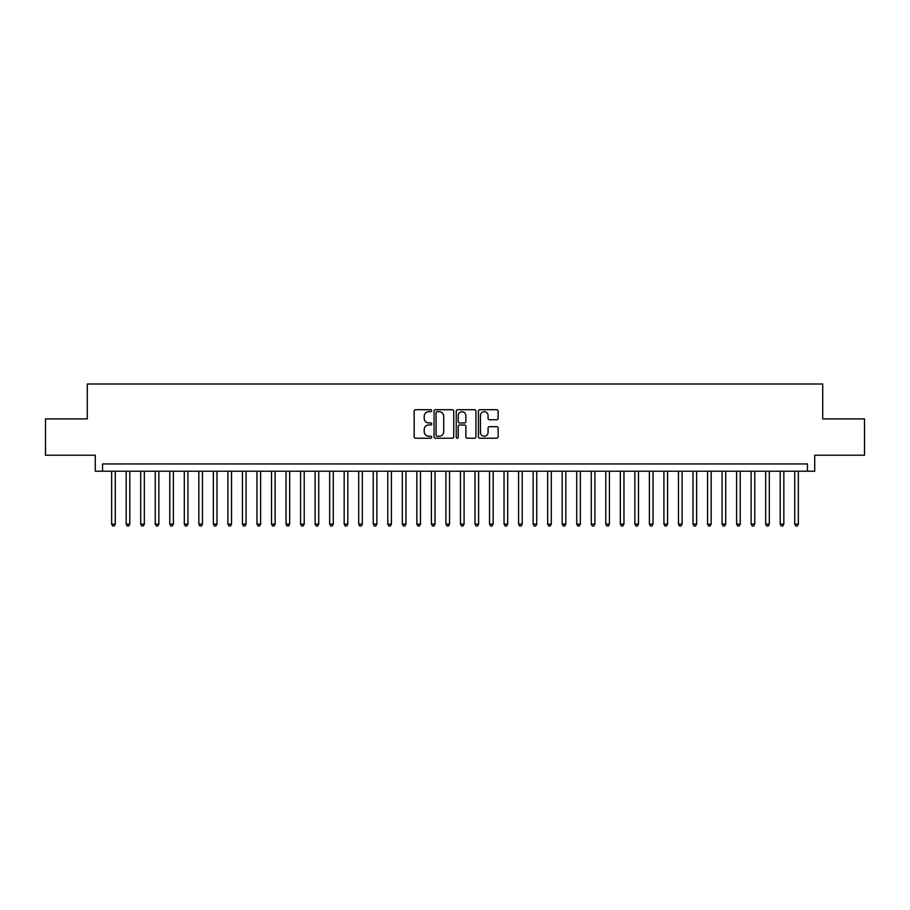 <?xml version="1.0" encoding="UTF-8"?>
<svg xmlns="http://www.w3.org/2000/svg" width="910" height="910" viewBox="0 0 910 910"><rect width="100%" height="100%" fill="white"/><g stroke="black" fill="none" stroke-linecap="round" stroke-linejoin="round"><path stroke-width="1.36" d="M431.75 410.706A1.001 1.001 0 0 0 430.748 409.705L415.586 409.705A1.422 1.422 0 0 0 414.164 411.127L414.164 436.811A1.422 1.422 0 0 0 415.586 438.233L430.748 438.233A1.001 1.001 0 0 0 431.75 437.232A1.001 1.001 0 0 0 430.748 436.243L428.781 436.243A4.561 4.561 0 0 1 424.219 431.67L424.219 429.531A4.561 4.561 0 0 1 428.781 424.97L430.748 424.97A1.001 1.001 0 0 0 431.75 423.969A1.001 1.001 0 0 0 430.748 422.968L428.781 422.968A4.561 4.561 0 0 1 424.219 418.407L424.219 416.268A4.561 4.561 0 0 1 428.781 411.695L430.748 411.695A1.001 1.001 0 0 0 431.75 410.706M496.689 419.76A1.422 1.422 0 0 0 498.123 418.338L498.123 411.127A1.422 1.422 0 0 0 496.689 409.705L479.854 409.705A1.422 1.422 0 0 0 478.433 411.127L478.433 436.811A1.422 1.422 0 0 0 479.854 438.233L496.689 438.233A1.422 1.422 0 0 0 498.123 436.811L498.123 428.11A1.422 1.422 0 0 0 496.689 426.676L489.489 426.676A1.422 1.422 0 0 0 488.067 428.11L488.067 432.421A3.811 3.811 0 0 1 484.245 436.243A3.811 3.811 0 0 1 480.435 432.421L480.435 415.517A3.811 3.811 0 0 1 484.245 411.695A3.811 3.811 0 0 1 488.067 415.517L488.067 418.338A1.422 1.422 0 0 0 489.489 419.76L496.689 419.76M807.454 471.209L814.723 471.209L814.723 455.216L864.5 455.216L864.5 418.884L822.72 418.884L822.72 383.997L87.28 383.997L87.28 418.884L45.5 418.884L45.5 455.216L95.277 455.216L95.277 471.209L807.454 471.209L807.454 463.941L102.546 463.941L102.546 471.209M453.749 411.127A1.422 1.422 0 0 0 452.327 409.705L435.492 409.705A1.422 1.422 0 0 0 434.059 411.127L434.059 436.811A1.422 1.422 0 0 0 435.492 438.233L452.327 438.233A1.422 1.422 0 0 0 453.749 436.811L453.749 411.127M457.673 409.705L474.508 409.705A1.422 1.422 0 0 1 475.941 411.127L475.941 436.811A1.422 1.422 0 0 1 474.508 438.233L467.308 438.233A1.422 1.422 0 0 1 465.875 436.811L465.875 426.392A1.422 1.422 0 0 0 464.453 424.97L459.675 424.97A1.422 1.422 0 0 0 458.242 426.392L458.242 437.232A1.001 1.001 0 0 1 457.252 438.233A1.001 1.001 0 0 1 456.251 437.232L456.251 411.127A1.422 1.422 0 0 1 457.673 409.705M437.062 411.695A1.001 1.001 0 0 0 436.061 412.696L436.061 435.242A1.001 1.001 0 0 0 437.062 436.243L439.132 436.243A4.561 4.561 0 0 0 443.693 431.67L443.693 416.268A4.561 4.561 0 0 0 439.132 411.695L437.062 411.695M465.875 415.586A3.811 3.811 0 0 0 462.064 411.775A3.811 3.811 0 0 0 458.242 415.586L458.242 421.546A1.422 1.422 0 0 0 459.675 422.968L464.453 422.968A1.422 1.422 0 0 0 465.875 421.546L465.875 415.586M111.634 471.209L111.634 524.115L115.263 524.115L115.263 471.209M115.263 524.115L114.171 526.003L112.715 526.003L111.634 524.115M126.16 471.209L126.16 524.115L129.8 524.115L129.8 471.209M129.8 524.115L128.708 526.003L127.252 526.003L126.16 524.115M140.697 471.209L140.697 524.115L144.337 524.115L144.337 471.209M144.337 524.115L143.245 526.003L141.789 526.003L140.697 524.115M155.235 471.209L155.235 524.115L158.863 524.115L158.863 471.209M158.863 524.115L157.771 526.003L156.327 526.003L155.235 524.115M169.772 471.209L169.772 524.115L173.4 524.115L173.4 471.209M173.4 524.115L172.308 526.003L170.852 526.003L169.772 524.115M184.298 471.209L184.298 524.115L187.938 524.115L187.938 471.209M187.938 524.115L186.846 526.003L185.39 526.003L184.298 524.115M198.835 471.209L198.835 524.115L202.464 524.115L202.464 471.209M202.464 524.115L201.383 526.003L199.927 526.003L198.835 524.115M213.372 471.209L213.372 524.115L217.001 524.115L217.001 471.209M217.001 524.115L215.909 526.003L214.464 526.003L213.372 524.115M227.898 471.209L227.898 524.115L231.538 524.115L231.538 471.209M231.538 524.115L230.446 526.003L228.99 526.003L227.898 524.115M242.435 471.209L242.435 524.115L246.075 524.115L246.075 471.209M246.075 524.115L244.983 526.003L243.527 526.003L242.435 524.115M256.973 471.209L256.973 524.115L260.601 524.115L260.601 471.209M260.601 524.115L259.521 526.003L258.065 526.003L256.973 524.115M271.51 471.209L271.51 524.115L275.138 524.115L275.138 471.209M275.138 524.115L274.046 526.003L272.602 526.003L271.51 524.115M286.036 471.209L286.036 524.115L289.676 524.115L289.676 471.209M289.676 524.115L288.584 526.003L287.128 526.003L286.036 524.115M300.573 471.209L300.573 524.115L304.213 524.115L304.213 471.209M304.213 524.115L303.121 526.003L301.665 526.003L300.573 524.115M315.11 471.209L315.11 524.115L318.739 524.115L318.739 471.209M318.739 524.115L317.647 526.003L316.202 526.003L315.11 524.115M329.647 471.209L329.647 524.115L333.276 524.115L333.276 471.209M333.276 524.115L332.184 526.003L330.728 526.003L329.647 524.115M344.173 471.209L344.173 524.115L347.813 524.115L347.813 471.209M347.813 524.115L346.721 526.003L345.265 526.003L344.173 524.115M358.711 471.209L358.711 524.115L362.339 524.115L362.339 471.209M362.339 524.115L361.259 526.003L359.803 526.003L358.711 524.115M373.248 471.209L373.248 524.115L376.876 524.115L376.876 471.209M376.876 524.115L375.784 526.003L374.34 526.003L373.248 524.115M387.785 471.209L387.785 524.115L391.414 524.115L391.414 471.209M391.414 524.115L390.322 526.003L388.866 526.003L387.785 524.115M402.311 471.209L402.311 524.115L405.951 524.115L405.951 471.209M405.951 524.115L404.859 526.003L403.403 526.003L402.311 524.115M416.848 471.209L416.848 524.115L420.477 524.115L420.477 471.209M420.477 524.115L419.396 526.003L417.94 526.003L416.848 524.115M431.385 471.209L431.385 524.115L435.014 524.115L435.014 471.209M435.014 524.115L433.922 526.003L432.477 526.003L431.385 524.115M445.911 471.209L445.911 524.115L449.551 524.115L449.551 471.209M449.551 524.115L448.459 526.003L447.003 526.003L445.911 524.115M460.449 471.209L460.449 524.115L464.089 524.115L464.089 471.209M464.089 524.115L462.997 526.003L461.541 526.003L460.449 524.115M474.986 471.209L474.986 524.115L478.614 524.115L478.614 471.209M478.614 524.115L477.522 526.003L476.078 526.003L474.986 524.115M489.523 471.209L489.523 524.115L493.152 524.115L493.152 471.209M493.152 524.115L492.06 526.003L490.604 526.003L489.523 524.115M504.049 471.209L504.049 524.115L507.689 524.115L507.689 471.209M507.689 524.115L506.597 526.003L505.141 526.003L504.049 524.115M518.586 471.209L518.586 524.115L522.215 524.115L522.215 471.209M522.215 524.115L521.134 526.003L519.678 526.003L518.586 524.115M533.124 471.209L533.124 524.115L536.752 524.115L536.752 471.209M536.752 524.115L535.66 526.003L534.216 526.003L533.124 524.115M547.661 471.209L547.661 524.115L551.289 524.115L551.289 471.209M551.289 524.115L550.197 526.003L548.741 526.003L547.661 524.115M562.187 471.209L562.187 524.115L565.827 524.115L565.827 471.209M565.827 524.115L564.735 526.003L563.279 526.003L562.187 524.115M576.724 471.209L576.724 524.115L580.352 524.115L580.352 471.209M580.352 524.115L579.272 526.003L577.816 526.003L576.724 524.115M591.261 471.209L591.261 524.115L594.89 524.115L594.89 471.209M594.89 524.115L593.798 526.003L592.353 526.003L591.261 524.115M605.787 471.209L605.787 524.115L609.427 524.115L609.427 471.209M609.427 524.115L608.335 526.003L606.879 526.003L605.787 524.115M620.324 471.209L620.324 524.115L623.964 524.115L623.964 471.209M623.964 524.115L622.872 526.003L621.416 526.003L620.324 524.115M634.861 471.209L634.861 524.115L638.49 524.115L638.49 471.209M638.49 524.115L637.398 526.003L635.954 526.003L634.861 524.115M649.399 471.209L649.399 524.115L653.027 524.115L653.027 471.209M653.027 524.115L651.935 526.003L650.479 526.003L649.399 524.115M663.925 471.209L663.925 524.115L667.565 524.115L667.565 471.209M667.565 524.115L666.473 526.003L665.017 526.003L663.925 524.115M678.462 471.209L678.462 524.115L682.102 524.115L682.102 471.209M682.102 524.115L681.01 526.003L679.554 526.003L678.462 524.115M692.999 471.209L692.999 524.115L696.628 524.115L696.628 471.209M696.628 524.115L695.536 526.003L694.091 526.003L692.999 524.115M707.536 471.209L707.536 524.115L711.165 524.115L711.165 471.209M711.165 524.115L710.073 526.003L708.617 526.003L707.536 524.115M722.062 471.209L722.062 524.115L725.702 524.115L725.702 471.209M725.702 524.115L724.61 526.003L723.154 526.003L722.062 524.115M736.599 471.209L736.599 524.115L740.228 524.115L740.228 471.209M740.228 524.115L739.147 526.003L737.691 526.003L736.599 524.115M751.137 471.209L751.137 524.115L754.765 524.115L754.765 471.209M754.765 524.115L753.673 526.003L752.229 526.003L751.137 524.115M765.663 471.209L765.663 524.115L769.303 524.115L769.303 471.209M769.303 524.115L768.211 526.003L766.755 526.003L765.663 524.115M780.2 471.209L780.2 524.115L783.84 524.115L783.84 471.209M783.84 524.115L782.748 526.003L781.292 526.003L780.2 524.115M794.737 471.209L794.737 524.115L798.366 524.115L798.366 471.209M798.366 524.115L797.285 526.003L795.829 526.003L794.737 524.115"/></g></svg>
